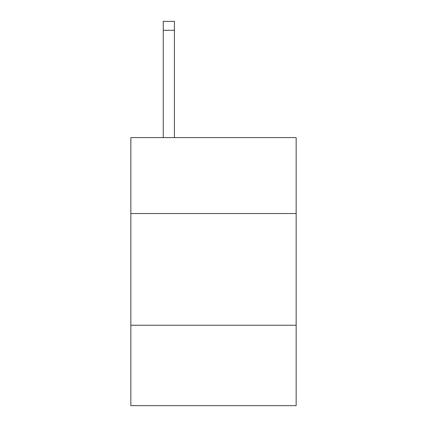 <?xml version="1.0" encoding="UTF-8"?>
<svg xmlns="http://www.w3.org/2000/svg" width="427" height="427" viewBox="0 0 427 427"><rect width="100%" height="100%" fill="white"/><g stroke="black" fill="none" stroke-linecap="round" stroke-linejoin="round"><path stroke-width="0.64" d="M130.849 213.543L296.151 213.543L296.151 137.595L130.849 137.595L130.849 405.65L296.151 405.65L296.151 325.235L130.849 325.235M296.151 325.235L296.151 213.543M174.408 137.595L174.408 30.285L163.242 30.285L163.242 21.35L174.408 21.35L174.408 30.285M163.242 137.595L163.242 30.285"/></g></svg>
